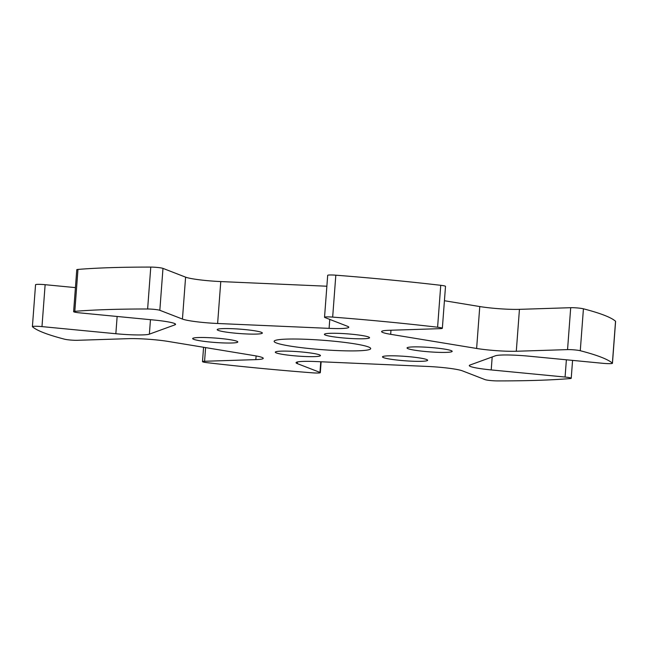 <?xml version="1.0" encoding="UTF-8"?>
<svg xmlns="http://www.w3.org/2000/svg" width="648" height="648" viewBox="0 0 648 648"><rect width="100%" height="100%" fill="white"/><g stroke="black" fill="none" stroke-linecap="round" stroke-linejoin="round"><path stroke-width="0.97" d="M297.473 361.949L297.343 363.625A28.156 2.746 4.3 0 1 296.063 362.686A28.156 2.746 4.3 0 1 315.754 361.544L427.226 366.428A28.156 2.746 4.3 0 1 454.621 369.068A28.156 2.746 4.3 0 1 462.405 370.85L485.02 379.615A7.881 0.769 -175.7 0 0 497.227 380.911A292.823 28.561 4.3 0 0 570.029 378.578A7.881 0.769 -175.7 0 0 571.228 378.262A7.881 0.769 -175.7 0 0 568.685 377.501A7.881 0.769 -175.7 0 0 565.08 377.047L566.376 359.794M439.814 327.524A7.881 0.769 -175.7 0 0 437.594 327.216L440.745 285.306A7.881 0.769 4.3 0 1 442.965 285.606A7.881 0.769 4.3 0 1 445.508 286.376L442.349 328.285A7.881 0.769 -175.7 0 0 439.814 327.524M583.427 308.804L580.276 350.722A7.881 0.769 -175.7 0 0 578.656 350.398A7.881 0.769 -175.7 0 0 567.551 349.612L570.702 307.695A7.881 0.769 4.3 0 1 581.807 308.48A7.881 0.769 4.3 0 1 583.427 308.804A292.823 28.561 4.3 0 1 615.543 321.262A7.881 0.769 4.3 0 1 615.6 321.359L612.449 363.277A7.881 0.769 -175.7 0 0 612.392 363.172L615.543 321.262M162.98 268.385L159.829 310.295A7.881 0.769 -175.7 0 0 157.65 309.801A7.881 0.769 -175.7 0 0 147.623 308.999L150.773 267.089A7.881 0.769 4.3 0 1 160.801 267.883A7.881 0.769 4.3 0 1 162.98 268.385L185.595 277.15A28.156 2.746 -175.7 0 0 220.774 281.572L326.867 286.222M355.128 343.91A48.43 4.722 -175.7 0 0 303.183 339.179A48.43 4.722 -175.7 0 0 274.128 341.326A48.43 4.722 -175.7 0 0 289.721 346.008A48.43 4.722 -175.7 0 0 341.666 350.738A48.43 4.722 -175.7 0 0 370.713 348.592A48.43 4.722 -175.7 0 0 355.128 343.91M199.957 340.759A22.64 2.211 4.3 0 1 192.667 338.572A22.64 2.211 4.3 0 1 206.25 337.567A22.64 2.211 4.3 0 1 230.526 339.771A22.64 2.211 4.3 0 1 237.816 341.966A22.64 2.211 4.3 0 1 224.232 342.962A22.64 2.211 4.3 0 1 199.957 340.759M282.601 354.367A22.64 2.211 4.3 0 1 275.311 352.18A22.64 2.211 4.3 0 1 288.895 351.176A22.64 2.211 4.3 0 1 313.17 353.387A22.64 2.211 4.3 0 1 320.46 355.574A22.64 2.211 4.3 0 1 306.885 356.578A22.64 2.211 4.3 0 1 282.601 354.367M389.78 359.065A22.64 2.211 4.3 0 1 382.498 356.87A22.64 2.211 4.3 0 1 396.074 355.874A22.64 2.211 4.3 0 1 420.358 358.077A22.64 2.211 4.3 0 1 427.64 360.264A22.64 2.211 4.3 0 1 414.064 361.268A22.64 2.211 4.3 0 1 389.78 359.065M414.323 350.139A22.64 2.211 4.3 0 1 407.033 347.952A22.64 2.211 4.3 0 1 420.609 346.947A22.64 2.211 4.3 0 1 444.893 349.159A22.64 2.211 4.3 0 1 452.183 351.346A22.64 2.211 4.3 0 1 438.599 352.35A22.64 2.211 4.3 0 1 414.323 350.139M331.679 336.531A22.64 2.211 4.3 0 1 324.389 334.336A22.64 2.211 4.3 0 1 337.964 333.339A22.64 2.211 4.3 0 1 362.248 335.543A22.64 2.211 4.3 0 1 369.538 337.73A22.64 2.211 4.3 0 1 355.954 338.734A22.64 2.211 4.3 0 1 331.679 336.531M224.492 331.833A22.64 2.211 4.3 0 1 217.202 329.646A22.64 2.211 4.3 0 1 230.785 328.641A22.64 2.211 4.3 0 1 255.069 330.853A22.64 2.211 4.3 0 1 262.351 333.04A22.64 2.211 4.3 0 1 248.775 334.044A22.64 2.211 4.3 0 1 224.492 331.833M73.621 311.648L76.772 269.738A7.881 0.769 4.3 0 1 77.971 269.422L74.82 311.34A7.881 0.769 -175.7 0 0 73.621 311.648A7.881 0.769 -175.7 0 0 79.769 312.871L153.633 319.991A28.156 2.746 4.3 0 1 166.512 321.611A28.156 2.746 4.3 0 1 175.576 324.332A28.156 2.746 4.3 0 1 174.895 324.859L174.984 323.708M205.602 347.603L204.574 361.268L255.83 359.624A28.156 2.746 4.3 0 0 263.242 358.328A28.156 2.746 4.3 0 0 254.178 355.606L168.229 341.447A28.156 2.746 4.3 0 0 128.555 338.653L77.298 340.305A7.881 0.769 -175.7 0 1 64.573 339.196A292.823 28.561 4.3 0 1 32.457 326.738A7.881 0.769 -175.7 0 1 32.4 326.641L35.551 284.723A7.881 0.769 4.3 0 1 45.133 284.691L75.427 287.615M45.133 284.691L41.982 326.608L115.846 333.728L117.142 316.475M159.829 310.295L182.444 319.067L185.595 277.15M220.774 281.572L217.623 323.49L329.095 328.366A28.156 2.746 4.3 0 0 348.786 327.232A28.156 2.746 4.3 0 0 347.506 326.292L324.891 317.52A7.881 0.769 -175.7 0 1 324.535 317.261L327.686 275.343A7.881 0.769 4.3 0 1 335.826 275.189A292.823 28.561 4.3 0 1 440.745 285.306M442.349 328.285A7.881 0.769 -175.7 0 1 440.275 328.649L389.019 330.294A28.156 2.746 4.3 0 0 381.607 331.59A28.156 2.746 4.3 0 0 390.671 334.311L476.62 348.462L479.771 306.553A28.156 2.746 -175.7 0 0 519.445 309.347L570.702 307.695M519.445 309.347L516.294 351.257L567.551 349.612M612.449 363.277A7.881 0.769 -175.7 0 1 602.867 363.309L529.003 356.189A28.156 2.746 4.3 0 0 495.469 355.776L469.954 365.051A28.156 2.746 4.3 0 0 469.274 365.585A28.156 2.746 4.3 0 0 491.216 369.927L565.08 377.047M297.343 363.625L319.958 372.389L320.752 361.762M77.971 269.422A292.823 28.561 4.3 0 1 150.773 267.089M444.423 300.729L479.771 306.553M74.82 311.34A292.823 28.561 4.3 0 1 147.623 308.999M150.466 319.683L149.38 334.141L174.895 324.859M149.38 334.141A28.156 2.746 4.3 0 1 115.846 333.728M41.982 326.608A7.881 0.769 -175.7 0 0 32.4 326.641M204.574 361.268A7.881 0.769 -175.7 0 0 202.492 361.625A7.881 0.769 -175.7 0 0 207.255 362.694A292.823 28.561 4.3 0 0 312.174 372.811A7.881 0.769 -175.7 0 0 320.315 372.657A7.881 0.769 -175.7 0 0 319.958 372.389M580.276 350.722A292.823 28.561 4.3 0 1 612.392 363.172M516.294 351.257A28.156 2.746 4.3 0 1 476.62 348.462M335.826 275.189L332.667 317.099A292.823 28.561 4.3 0 1 437.594 327.216M332.667 317.099A7.881 0.769 -175.7 0 0 324.535 317.261M217.623 323.49A28.156 2.746 4.3 0 1 182.444 319.067M492.188 356.967L491.216 369.927M255.83 359.624L256.106 355.938M329.095 328.366L329.767 319.415M390.979 330.229L390.671 334.311M571.228 378.262L572.573 360.385M320.315 372.657L321.133 361.778M202.492 361.625L203.577 347.271"/></g></svg>
